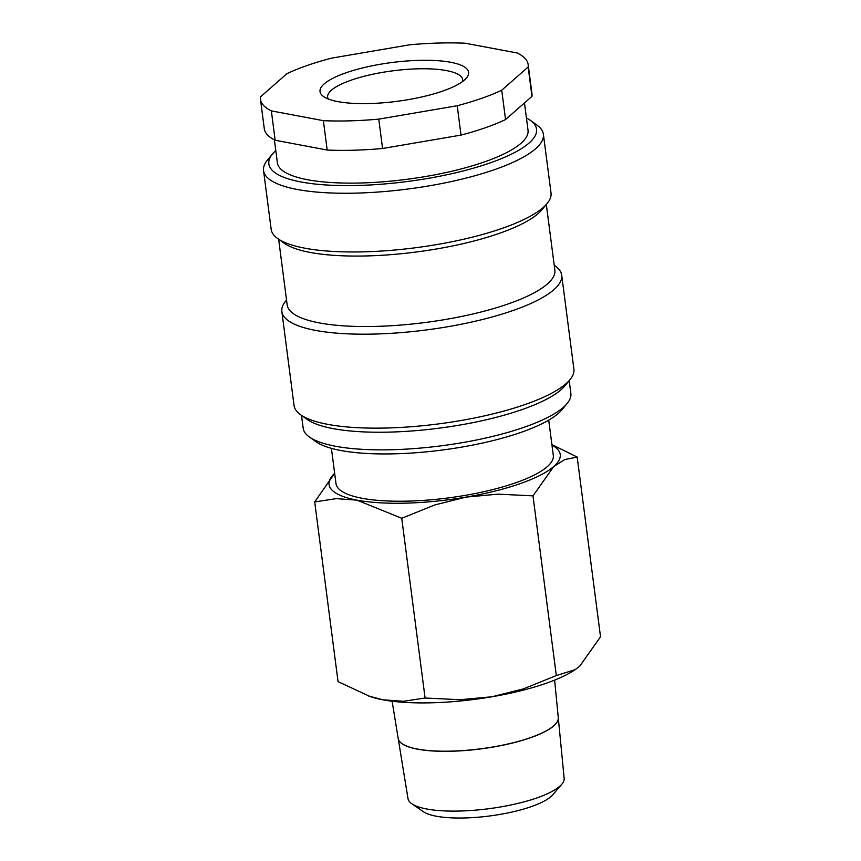 <?xml version="1.0" encoding="UTF-8"?>
<svg xmlns="http://www.w3.org/2000/svg" width="861" height="861" viewBox="0 0 861 861"><rect width="100%" height="100%" fill="white"/><g stroke="black" fill="none" stroke-linecap="round" stroke-linejoin="round"><path stroke-width="1.29" d="M569.207 380.627L570.865 393.423A134.962 35.269 172.6 0 1 567.098 403.54A134.962 35.269 172.6 0 1 392.702 449.7A134.962 35.269 172.6 0 1 309.411 437.001A134.962 35.269 172.6 0 1 303.18 428.186L301.522 415.389M567.098 403.54L561.953 409.739A128.827 33.665 172.6 0 1 395.479 453.801A128.827 33.665 172.6 0 1 315.976 441.682L309.411 437.001M554.226 265.274L555.184 265.963A141.096 36.872 172.6 0 1 561.695 275.186L573.9 369.143A141.096 36.872 172.6 0 1 569.96 379.712L564.805 385.922A134.962 35.269 172.6 0 1 390.41 432.082A134.962 35.269 172.6 0 1 307.119 419.382L300.554 414.701A141.096 36.872 172.6 0 1 294.042 405.488L281.848 311.531A141.096 36.872 172.6 0 1 285.787 300.952L286.541 300.037M569.96 379.712A141.096 36.872 172.6 0 1 387.633 427.982A141.096 36.872 172.6 0 1 300.554 414.701M561.695 275.186A141.096 36.872 172.6 0 1 375.428 334.025A141.096 36.872 172.6 0 1 281.848 311.531M546.326 204.455L554.85 270.096A134.962 35.269 172.6 0 1 376.677 326.384A134.962 35.269 172.6 0 1 287.165 304.869L278.641 239.218M526.437 117.989A134.962 35.269 172.6 0 1 530.322 120.346L536.877 125.028A141.096 36.872 172.6 0 1 543.388 134.241L551.018 192.972A141.096 36.872 172.6 0 1 547.079 203.551L541.935 209.75A134.962 35.269 172.6 0 1 367.529 255.911A134.962 35.269 172.6 0 1 284.238 243.222L277.672 238.54A141.096 36.872 172.6 0 1 271.172 229.317L263.541 170.596A141.096 36.872 172.6 0 1 267.48 160.017L272.625 153.807A134.962 35.269 172.6 0 1 275.778 150.546M547.079 203.551A141.096 36.872 172.6 0 1 364.752 251.81A141.096 36.872 172.6 0 1 277.672 238.54M543.388 134.241A141.096 36.872 172.6 0 1 357.121 193.09A141.096 36.872 172.6 0 1 263.541 170.596M530.322 120.346A134.962 35.269 172.6 0 1 496.001 160.77A134.962 35.269 172.6 0 1 358.38 185.449A134.962 35.269 172.6 0 1 272.625 153.807M524.478 102.943L528.03 130.269A126.373 33.03 172.6 0 1 361.2 182.973A126.373 33.03 172.6 0 1 277.382 162.826L274.401 139.869M382.575 148.501L378.754 119.13L457.213 105.731L461.022 135.091L382.575 148.501A134.962 35.269 172.6 0 1 353.796 150.212A134.962 35.269 172.6 0 1 327.18 150.04L275.154 140.246L271.344 110.886L323.37 120.669L327.18 150.04M378.754 119.13A134.962 35.269 172.6 0 1 349.986 120.852A134.962 35.269 172.6 0 1 323.37 120.669M271.344 110.886A134.962 35.269 172.6 0 1 260.474 99.338A134.962 35.269 172.6 0 1 260.474 96.895L286.896 73.702A134.962 35.269 172.6 0 1 331.42 58.171L409.868 44.761A134.962 35.269 172.6 0 1 438.636 43.05A134.962 35.269 172.6 0 1 465.252 43.222L517.289 53.005A134.962 35.269 172.6 0 1 528.159 64.564A134.962 35.269 172.6 0 1 528.148 67.007L531.969 96.367L505.547 119.561L501.726 90.201L528.148 67.007M551.966 445.105A116.558 30.458 172.6 0 1 553.784 466.49A116.558 30.458 172.6 0 1 466.07 497.109A116.558 30.458 172.6 0 1 406.37 503.125A116.558 30.458 172.6 0 1 356.928 500.133L401.743 518.279L434.773 504.955L466.07 497.109L497.992 494.149L532.981 495.861L553.784 466.49L564.751 459.591L577.182 457.062L600.526 636.796L579.722 666.156L575.17 669.654L556.324 675.584L523.294 688.918L491.997 696.764A116.558 30.458 172.6 0 1 432.297 702.78A116.558 30.458 172.6 0 1 382.854 699.799A116.558 30.458 172.6 0 1 370.327 696.614L338.05 681.643L314.706 501.92L336.285 498.637L356.928 500.133A116.558 30.458 172.6 0 1 334.66 473.335L314.706 501.92M575.17 669.654L574.513 670.084A116.558 30.458 172.6 0 1 491.997 696.764L460.065 699.724L425.086 698.013L403.508 701.295L382.854 699.799L368.379 695.946M548.726 420.125L553.311 455.415A109.573 28.628 172.6 0 1 408.663 501.102A109.573 28.628 172.6 0 1 335.994 483.634L331.41 448.344M558.272 717.687A80.719 21.095 172.6 0 1 558.283 717.751L564.159 778.355A78.738 20.578 172.6 0 1 561.781 784.285A78.738 20.578 172.6 0 1 460.194 811.019A78.738 20.578 172.6 0 1 411.816 803.754A78.738 20.578 172.6 0 1 407.996 798.642L398.202 738.544A80.719 21.095 172.6 0 1 398.191 738.48M561.781 784.285L552.665 794.886A67.911 17.747 172.6 0 1 465.058 817.95A67.911 17.747 172.6 0 1 423.332 811.686L411.816 803.754M392.121 701.22L398.18 738.426A80.719 21.095 -7.4 0 0 451.691 751.115A80.719 21.095 -7.4 0 0 558.272 717.633L554.624 680.115M558.283 717.751A80.719 21.095 172.6 0 1 451.713 751.233A80.719 21.095 172.6 0 1 398.202 738.544M328.192 98.95A68.094 17.79 172.6 0 1 327.632 97.239A68.094 17.79 172.6 0 1 417.52 68.837A68.094 17.79 172.6 0 1 462.691 79.696A68.094 17.79 172.6 0 1 462.583 81.494M418.92 60.356A74.907 19.577 172.6 0 1 466.501 77.921A74.907 19.577 172.6 0 1 369.713 103.535A74.907 19.577 172.6 0 1 323.488 96.497A74.907 19.577 172.6 0 1 342.538 74.057A74.907 19.577 172.6 0 1 418.92 60.356M577.182 457.062L551.901 444.61M401.743 518.279L425.086 698.013M532.981 495.861L556.324 675.584M501.726 90.201A134.962 35.269 172.6 0 1 457.213 105.731M528.159 64.564L531.969 93.924A134.962 35.269 172.6 0 1 531.969 96.367M275.154 140.246A134.962 35.269 172.6 0 1 264.284 128.698L260.474 99.338M505.547 119.561A134.962 35.269 172.6 0 1 461.022 135.091"/></g></svg>
